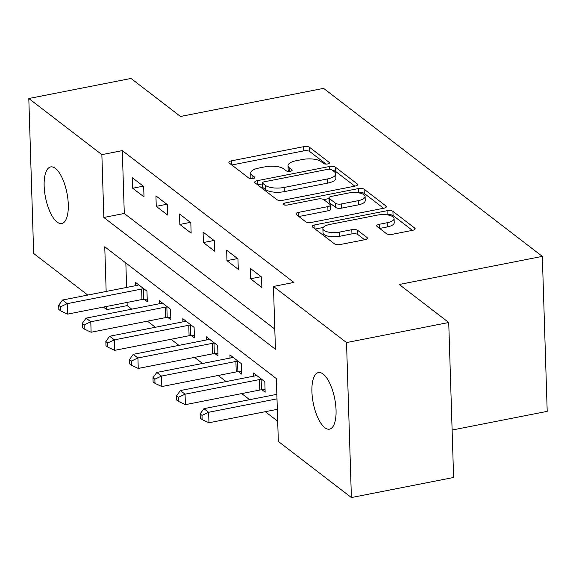 <?xml version="1.0" encoding="UTF-8"?>
<svg xmlns="http://www.w3.org/2000/svg" width="576" height="576" viewBox="0 0 576 576"><rect width="100%" height="100%" fill="white"/><g stroke="black" fill="none" stroke-linecap="round" stroke-linejoin="round"><path stroke-width="0.86" d="M327.686 163.951A3.096 1.138 -1.8 0 0 329.486 162.857A3.096 1.138 -1.8 0 0 329.198 162.403L309.535 147.298A4.421 1.62 -1.8 0 0 303.667 146.664L231.437 160.848A4.421 1.62 -1.8 0 0 228.866 162.41A4.421 1.62 -1.8 0 0 229.277 163.058L248.94 178.164A3.096 1.138 -1.8 0 0 253.044 178.61A3.096 1.138 -1.8 0 0 254.844 177.516A3.096 1.138 -1.8 0 0 254.556 177.062L252.014 175.104A14.148 5.184 -1.8 0 1 250.711 173.03A14.148 5.184 -1.8 0 1 258.934 168.034L264.953 166.853A14.148 5.184 -1.8 0 1 283.716 168.883L286.258 170.834A3.096 1.138 -1.8 0 0 290.369 171.281A3.096 1.138 -1.8 0 0 292.162 170.186A3.096 1.138 -1.8 0 0 291.881 169.733L289.332 167.774A14.148 5.184 -1.8 0 1 288.036 165.701A14.148 5.184 -1.8 0 1 296.251 160.704L302.27 159.523A14.148 5.184 -1.8 0 1 321.034 161.554L323.582 163.505A3.096 1.138 -1.8 0 0 327.686 163.951M324.821 427.68A28.829 10.951 78.9 0 1 312.329 397.217A28.829 10.951 78.9 0 1 318.42 372.586A28.829 10.951 78.9 0 1 323.136 374.062A28.829 10.951 78.9 0 1 335.628 404.525A28.829 10.951 78.9 0 1 329.53 429.156A28.829 10.951 78.9 0 1 324.821 427.68M57.06 222.012A28.829 10.951 78.9 0 1 44.568 191.549A28.829 10.951 78.9 0 1 50.666 166.918A28.829 10.951 78.9 0 1 55.375 168.394A28.829 10.951 78.9 0 1 67.867 198.857A28.829 10.951 78.9 0 1 61.776 223.488A28.829 10.951 78.9 0 1 57.06 222.012M386.467 233.676A4.421 1.62 -1.8 0 0 392.328 234.31L412.596 230.328A4.421 1.62 -1.8 0 0 415.159 228.766A4.421 1.62 -1.8 0 0 414.756 228.118L392.918 211.342A4.421 1.62 -1.8 0 0 387.05 210.708L314.82 224.892A4.421 1.62 -1.8 0 0 312.25 226.454A4.421 1.62 -1.8 0 0 312.653 227.102L334.498 243.878A4.421 1.62 -1.8 0 0 340.358 244.512L364.838 239.71A4.421 1.62 -1.8 0 0 367.409 238.147A4.421 1.62 -1.8 0 0 366.998 237.499L357.653 230.321A4.421 1.62 -1.8 0 0 351.792 229.687L339.653 232.07A11.83 4.334 -1.8 0 1 322.877 228.636A11.83 4.334 -1.8 0 1 329.746 224.46L377.302 215.122A11.83 4.334 -1.8 0 1 394.078 218.556A11.83 4.334 -1.8 0 1 387.202 222.732L379.282 224.287A4.421 1.62 -1.8 0 0 376.711 225.85A4.421 1.62 -1.8 0 0 377.114 226.498L386.467 233.676M87.782 295.07L33.667 253.498L28.8 98.518L131.011 78.451L180.504 116.467L323.597 88.366L542.333 256.378L399.24 284.479L448.733 322.502L346.529 342.569L351.396 497.549L278.33 441.425L276.358 378.598L104.76 246.794L106.164 291.456M28.8 98.518L101.866 154.642L103.838 217.476L275.436 349.279L273.456 286.445L346.529 342.569M273.456 286.445L293.897 282.434L122.306 150.631L101.866 154.642M355.032 186.113A4.421 1.62 -1.8 0 0 357.602 184.558A4.421 1.62 -1.8 0 0 357.192 183.902L335.354 167.126A4.421 1.62 -1.8 0 0 329.486 166.493L257.256 180.684A4.421 1.62 -1.8 0 0 254.686 182.239A4.421 1.62 -1.8 0 0 255.096 182.894L276.934 199.67A4.421 1.62 -1.8 0 0 282.794 200.304L355.032 186.113M364.133 189.238L385.978 206.014A4.421 1.62 -1.8 0 1 386.381 206.662A4.421 1.62 -1.8 0 1 383.81 208.224L311.58 222.408A4.421 1.62 -1.8 0 1 305.712 221.774L296.366 214.596A4.421 1.62 -1.8 0 1 295.963 213.948A4.421 1.62 -1.8 0 1 298.534 212.386L327.823 206.633A4.421 1.62 -1.8 0 0 330.394 205.07A4.421 1.62 -1.8 0 0 329.99 204.422L323.784 199.656A4.421 1.62 -1.8 0 0 317.923 199.022L287.424 205.013A3.096 1.138 -1.8 0 1 283.032 204.12A3.096 1.138 -1.8 0 1 284.832 203.026L358.272 188.604A4.421 1.62 -1.8 0 1 364.133 189.238L364.27 193.428L383.587 208.267M122.306 150.631L124.286 213.458L274.795 329.076M132.689 188.237L144.007 196.927L143.676 186.458L132.365 177.768L132.689 188.237L143.287 186.156M156.262 206.345L167.573 215.035L167.249 204.566L155.93 195.876L156.262 206.345L166.86 204.264M179.834 224.446L191.146 233.136L190.814 222.667L179.503 213.977L179.834 224.446L190.426 222.365M203.4 242.554L214.718 251.244L214.387 240.775L203.076 232.085L203.4 242.554L213.998 240.473M226.973 260.662L238.284 269.352L237.96 258.876L226.642 250.186L226.973 260.662L237.564 258.581M250.546 278.762L261.857 287.453L261.526 276.984L250.214 268.294L250.546 278.762L261.137 276.682M127.08 302.436L127.181 305.611L131.796 309.161M147.434 321.17L155.369 327.262M171.007 339.278L178.942 345.37M194.573 357.379L202.507 363.47M218.146 375.487L226.08 381.578M241.718 393.588L249.646 399.679M265.284 411.696L277.697 421.222M125.842 262.987L126.612 287.446M144.23 299.29L147.298 301.644L146.966 291.175L135.655 282.485L135.756 285.646M167.796 317.398L170.863 319.752L170.539 309.283L159.221 300.593L159.322 303.754M191.369 335.498L194.436 337.86L194.105 327.384L182.794 318.694L182.894 321.854M214.942 353.606L218.009 355.961L217.678 345.492L206.366 336.802L206.46 339.962M238.507 371.707L241.574 374.069L241.25 363.593L229.932 354.902L230.033 358.07M262.08 389.815L265.147 392.17L264.816 381.701L253.505 373.01L253.606 376.171M452.117 430.034L547.2 411.358L542.333 256.378M448.733 322.502L453.607 477.482L351.396 497.549M127.181 305.611L106.74 309.629L103.421 307.08M106.639 306.446L106.74 309.629M124.286 213.458L103.838 217.476M288.036 165.701L288.166 169.891A14.148 5.184 -1.8 0 0 288.864 171.418M250.711 173.03L250.848 177.214A14.148 5.184 -1.8 0 0 251.546 178.747M326.074 164.088L309.665 151.488A4.421 1.62 -1.8 0 0 303.804 150.854L231.797 164.995M262.498 183.866L257.616 184.824M354.809 186.156L335.484 171.317A4.421 1.62 -1.8 0 0 332.712 170.518M331.769 169.798A3.096 1.138 -1.8 0 0 327.665 169.351L264.262 181.807A3.096 1.138 -1.8 0 0 262.462 182.894A3.096 1.138 -1.8 0 0 262.75 183.355L265.435 185.414A14.148 5.184 -1.8 0 0 284.198 187.438L327.535 178.927A14.148 5.184 -1.8 0 0 335.758 173.938A14.148 5.184 -1.8 0 0 334.454 171.857L331.769 169.798M262.462 182.894L262.598 187.085A3.096 1.138 -1.8 0 0 262.879 187.538L262.75 183.355M335.758 173.938L335.887 178.121A14.148 5.184 -1.8 0 1 327.665 183.118L284.328 191.628A14.148 5.184 -1.8 0 1 265.565 189.605L262.879 187.538M298.886 216.533L327.96 210.823A4.421 1.62 -1.8 0 0 330.523 209.261L330.394 205.07M323.712 199.606L329.018 198.562M358.344 192.802L358.272 188.604M358.222 200.664A11.83 4.334 -1.8 0 0 365.09 196.488A11.83 4.334 -1.8 0 0 348.322 193.054L331.567 196.344A4.421 1.62 -1.8 0 0 328.997 197.906A4.421 1.62 -1.8 0 0 329.407 198.554L335.606 203.321A4.421 1.62 -1.8 0 0 341.467 203.954L358.222 200.664L358.358 204.847A11.83 4.334 -1.8 0 0 365.227 200.678L365.09 196.488M328.997 197.906L329.134 202.097A4.421 1.62 -1.8 0 0 329.537 202.745L329.407 198.554M358.358 204.847L341.604 208.138A4.421 1.62 -1.8 0 1 335.736 207.504L329.537 202.745M364.27 193.428A4.421 1.62 -1.8 0 0 358.402 192.794M394.078 218.556L394.207 222.746A11.83 4.334 -1.8 0 1 387.338 226.915L379.634 228.427M322.877 228.636L323.014 232.826A11.83 4.334 -1.8 0 0 339.782 236.254L339.653 232.07M364.615 239.753L357.782 234.504A4.421 1.62 -1.8 0 0 351.922 233.87L339.782 236.254M323.287 227.448L315.173 229.039M412.366 230.371L393.048 215.532A4.421 1.62 -1.8 0 0 387.324 214.87M138.722 284.839L138.298 285.019A4.507 1.649 178.2 0 1 136.908 285.422L62.503 300.031L67.212 303.653L67.543 314.129L141.955 299.513A4.507 1.649 178.2 0 1 143.611 299.318L147.218 299.153M60.588 306.756L58.702 305.302L58.831 309.492L60.718 310.939L60.588 306.756L67.212 303.653L141.624 289.044A4.507 1.649 178.2 0 1 143.287 288.85L143.899 288.821M58.702 305.302L62.503 300.031M67.543 314.129L60.718 310.939M162.288 302.947L161.87 303.12A4.507 1.649 178.2 0 1 160.481 303.523L86.069 318.139L90.785 321.761L91.116 332.23L165.521 317.621A4.507 1.649 178.2 0 1 167.184 317.426L170.791 317.261M84.154 324.857L82.267 323.41L82.404 327.6L84.283 329.047L84.154 324.857L90.785 321.761L165.197 307.145A4.507 1.649 178.2 0 1 166.853 306.95L167.472 306.922M82.267 323.41L86.069 318.139M91.116 332.23L84.283 329.047M185.861 321.048L185.436 321.228A4.507 1.649 178.2 0 1 184.046 321.631L109.642 336.24L114.358 339.862L114.682 350.338L189.094 335.722A4.507 1.649 178.2 0 1 190.757 335.527L194.357 335.362M107.726 342.965L105.84 341.518L105.97 345.701L107.856 347.148L107.726 342.965L114.358 339.862L188.762 325.253A4.507 1.649 178.2 0 1 190.426 325.058L191.038 325.03M105.84 341.518L109.642 336.24M114.682 350.338L107.856 347.148M209.434 339.156L209.009 339.329A4.507 1.649 178.2 0 1 207.619 339.732L133.214 354.348L137.923 357.97L138.254 368.438L212.659 353.83A4.507 1.649 178.2 0 1 214.322 353.635L217.93 353.47M131.292 361.066L129.413 359.618L129.542 363.809L131.429 365.256L131.292 361.066L137.923 357.97L212.335 343.354A4.507 1.649 178.2 0 1 213.998 343.159L214.61 343.13M129.413 359.618L133.214 354.348M138.254 368.438L131.429 365.256M232.999 357.257L232.582 357.437A4.507 1.649 178.2 0 1 231.192 357.84L156.78 372.449L161.496 376.07L161.827 386.546L236.232 371.93A4.507 1.649 178.2 0 1 237.895 371.736L241.495 371.578M154.865 379.174L152.978 377.726L153.108 381.91L154.994 383.364L154.865 379.174L161.496 376.07L235.901 361.462A4.507 1.649 178.2 0 1 237.564 361.267L238.183 361.238M152.978 377.726L156.78 372.449M161.827 386.546L154.994 383.364M256.572 375.365L256.147 375.538A4.507 1.649 178.2 0 1 254.758 375.948L180.353 390.557L185.069 394.178L185.393 404.647L259.805 390.038A4.507 1.649 178.2 0 1 261.468 389.844L265.068 389.678M178.438 397.274L176.551 395.827L176.681 400.018L178.567 401.465L178.438 397.274L185.069 394.178L259.474 379.562A4.507 1.649 178.2 0 1 261.137 379.368L261.749 379.339M176.551 395.827L180.353 390.557M185.393 404.647L178.567 401.465M276.847 394.337L203.918 408.665L208.634 412.279L208.966 422.755L277.322 409.327M202.003 415.382L200.117 413.935L200.254 418.118L202.14 419.573L202.003 415.382L208.634 412.279L276.991 398.858M200.117 413.935L203.918 408.665M208.966 422.755L202.14 419.573M329.227 163.325L329.198 162.403M254.585 177.984L254.556 177.062M291.91 170.654L291.881 169.733M289.447 171.396L289.332 167.774M252.13 178.726L252.014 175.104M231.559 164.815L231.437 160.848M303.804 150.854L303.667 146.664M309.665 151.488L309.535 147.298M257.378 184.651L257.256 180.684M329.573 169.222L329.486 166.493M335.484 171.317L335.354 167.126M357.235 185.227L357.192 183.902M265.565 189.605L265.435 185.414M284.328 191.628L284.198 187.438M327.665 183.118L327.535 178.927M386.014 207.338L385.978 206.014M298.656 216.353L298.534 212.386M327.96 210.823L327.823 206.633M284.897 205.092L284.832 203.026M335.736 207.504L335.606 203.321M341.604 208.138L341.467 203.954M379.404 228.254L379.282 224.287M387.338 226.915L387.202 222.732M351.922 233.87L351.792 229.687M357.782 234.504L357.653 230.321M367.042 238.817L366.998 237.499M314.942 228.859L314.82 224.892M387.18 214.848L387.05 210.708M393.048 215.532L392.918 211.342M414.799 229.442L414.756 228.118M141.955 299.513L141.624 289.044M143.611 299.318L143.287 288.85M165.521 317.621L165.197 307.145M167.184 317.426L166.853 306.95M189.094 335.722L188.762 325.253M190.757 335.527L190.426 325.058M212.659 353.83L212.335 343.354M214.322 353.635L213.998 343.159M236.232 371.93L235.901 361.462M237.895 371.736L237.564 361.267M259.805 390.038L259.474 379.562M261.468 389.844L261.137 379.368"/></g></svg>
